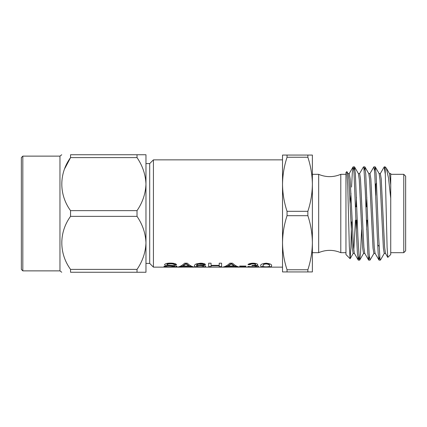 <?xml version="1.0" encoding="UTF-8"?>
<svg xmlns="http://www.w3.org/2000/svg" width="427" height="427" viewBox="0 0 427 427"><rect width="100%" height="100%" fill="white"/><g stroke="black" fill="none" stroke-linecap="round" stroke-linejoin="round"><path stroke-width="0.64" d="M188.83 266.01L185.964 263.886L183.103 266.01L188.83 266.01L188.83 265.647L185.964 263.539L185.964 263.886M200.188 266.848C202.371 266.848 203.476 266.672 203.508 266.325C203.444 265.893 202.313 265.647 200.108 265.583C197.941 265.647 196.783 265.888 196.623 266.304C196.751 266.667 197.941 266.848 200.188 266.848M234.033 266.01L231.167 263.886L228.306 266.01L234.033 266.01L234.033 265.647L231.167 263.539L231.167 263.886M266.149 266.848C268.839 266.779 269.917 266.421 269.378 265.759C269.907 264.927 268.823 264.302 266.122 263.886L263.891 264.27L262.92 265.759C262.386 266.421 263.464 266.784 266.149 266.848L262.397 266.88L262.397 266.507M176.42 264.425L174.237 264.425C173.874 263.779 172.62 263.459 170.469 263.464C168.505 263.427 167.32 263.699 166.914 264.27L167.517 265.055L174.12 265.631C175.951 265.834 176.922 266.101 177.034 266.443C176.458 266.88 174.424 267.072 170.933 267.014L170.933 266.848M170.933 267.014C166.77 267.105 164.427 266.854 163.904 266.261L166.268 266.261C166.605 266.678 168.126 266.875 170.832 266.848L174.664 266.459L174.664 266.09L167.026 265.284L167.026 265.647C165.473 265.487 164.651 265.162 164.55 264.676C165.1 263.656 167.042 263.133 170.378 263.107C173.933 263.133 176.009 263.694 176.602 264.777L174.237 264.777L174.237 264.425M174.237 264.777C173.88 264.132 172.625 263.811 170.469 263.811L170.469 263.464M170.469 263.811C168.5 263.779 167.315 264.051 166.914 264.628M174.664 266.459L172.876 266.048L172.876 265.685M172.876 266.048L167.026 265.647M185.964 263.539L183.103 265.647L183.103 266.01M184.822 264.51L184.822 264.868M183.103 266.005L179.361 266.629M192.572 266.629L188.83 266.005M191.456 266.998L189.545 266.373L182.388 266.373L180.477 266.998L177.963 266.998C180.189 266.581 182.409 265.311 184.629 263.192L187.304 263.192C189.524 265.311 191.744 266.581 193.97 266.998L191.456 266.998L191.456 266.629M180.477 266.998L180.477 266.629M182.388 266.373L182.388 266.005M189.545 266.373L189.545 266.005M203.508 266.325L203.508 265.957C203.439 265.525 202.307 265.279 200.108 265.22C197.947 265.284 196.788 265.519 196.623 265.936L196.623 266.304M200.108 265.22L200.108 265.583M205.446 264.297L203.295 264.361L202.515 263.822L200.46 263.539L198.624 263.705C197.103 264.222 196.431 264.751 196.623 265.284L196.623 265.647L200.701 265.087C203.871 265.247 205.526 265.658 205.665 266.309C205.504 266.822 203.732 267.051 200.354 267.014L200.354 266.843M200.354 267.014C196.078 267.072 194.114 266.683 194.466 265.856C194.312 265.274 194.92 264.617 196.297 263.875L200.599 263.192C203.38 263.278 204.997 263.763 205.446 264.649L203.295 264.713L203.295 264.361M203.295 264.713L202.515 264.18L198.624 264.057L198.624 263.705M198.624 264.057C197.098 264.58 196.431 265.114 196.623 265.647M200.46 263.886L200.46 263.539M202.515 264.18L202.515 263.822M211.045 266.629L208.675 266.629M219.222 265.466L211.045 265.466L211.045 266.998L208.675 266.998L208.675 263.192L211.045 263.192L211.045 265.37L219.222 265.37L219.222 263.192L221.592 263.192L221.592 266.998L219.222 266.998L219.222 265.466M221.592 266.629L219.222 266.629M219.222 265.829L211.045 265.829M231.167 263.539L228.306 265.647L228.306 266.01M230.025 264.51L230.025 264.868M228.306 266.005L224.565 266.629M237.775 266.629L234.033 266.005M236.659 266.998L234.749 266.373L227.591 266.373L225.68 266.998L223.166 266.998C225.392 266.581 227.612 265.311 229.833 263.192L232.507 263.192C234.727 265.311 236.948 266.581 239.173 266.998L236.659 266.998L236.659 266.629M225.68 266.998L225.68 266.629M227.591 266.373L227.591 266.005M234.749 266.373L234.749 266.005M269.378 265.759L269.378 265.397C269.907 264.569 268.823 263.95 266.122 263.539L263.891 263.918L262.92 265.759M263.891 263.918L263.891 264.27M266.122 263.539L266.122 263.886M262.397 266.88C261.169 266.678 260.625 266.304 260.769 265.759C260.24 264.532 262.034 263.678 266.149 263.192C270.259 263.678 272.052 264.537 271.529 265.759C272.058 266.635 270.264 267.056 266.149 267.014M255.602 264.66C255.447 264.185 254.599 263.929 253.046 263.886C251.428 263.934 250.489 264.212 250.222 264.713L248.066 264.649C248.605 263.774 250.238 263.288 252.976 263.192C255.794 263.272 257.385 263.758 257.753 264.639C257.668 265.098 256.905 265.402 255.463 265.546C257.518 265.717 258.57 265.994 258.613 266.395C258.266 266.854 256.419 267.062 253.078 267.014C250.062 267.051 248.317 266.87 247.852 266.48L253.152 266.848C255.223 266.854 256.323 266.699 256.462 266.389C256.312 266.032 255.261 265.829 253.312 265.781L251.919 265.829L252.453 265.375C254.3 265.391 255.346 265.156 255.602 264.66L255.602 264.308C255.442 263.833 254.593 263.576 253.046 263.539C251.434 263.582 250.494 263.854 250.222 264.361L248.066 264.297M256.462 266.389L256.462 266.021C256.307 265.669 255.255 265.466 253.312 265.418L251.919 265.466M255.463 265.546L255.463 265.183M250.222 264.713L250.222 264.361M253.046 263.886L253.046 263.539M253.312 265.781L253.312 265.418M239.67 266.411L239.67 266.058L245.915 266.058L245.915 266.411L239.67 266.411M345.955 252.677L340.794 252.677L340.794 174.323C333.412 177.408 326.031 177.413 318.643 174.344M350.103 258.693L345.955 254.54L345.955 172.46L346.879 171.617L347.722 185.419L349.313 246.043L350.103 258.693L350.877 247.767L351.549 221.896M345.955 230.26L345.955 244.201M350.994 193.436L350.129 203.439M390.726 198.288L390.726 254.54L387.796 257.39L387.102 247.308L385.127 166.861L386.323 168.131L388.506 178.038L390.726 198.288L390.726 185.024L389.531 173.682L386.323 168.131M385.127 168.435L384.898 170.512M384.348 253.318L380.446 260.064L379.955 258.602L378.637 236.82L376.096 173.837L375.269 166.936L374.532 170.512M373.988 253.318L369.995 260.139L369.131 253.878L365.731 173.837L364.904 166.936L364.167 170.512M361.626 229.63L360.548 253.163L359.721 260.064L359.224 258.602L357.906 236.82L355.365 173.837L354.538 166.936L353.802 170.512M385.544 253.408L384.247 253.408L383.382 248.06L379.993 179.676L379.171 173.682L375.269 166.936M375.178 253.408L373.887 253.408L373.022 248.06L369.627 179.676L368.805 173.682L364.904 166.936M366.809 197.37L366.403 206.785M364.818 253.408L363.521 253.408L362.656 248.06L359.262 179.676L358.44 173.682L354.538 166.936M356.444 197.37L356.038 206.785M355.456 220.215L353.802 250.281M354.453 253.408L353.156 253.408L352.291 248.06L348.902 179.676L348.074 173.682L346.879 171.617M387.796 257.39L385.442 253.318L384.62 247.324L381.226 178.94L380.361 173.592L379.064 173.592M379.715 256.488L378.979 260.064L375.077 253.318L374.255 247.324L370.86 178.94L369.995 173.592L368.704 173.592M367.113 220.215L366.708 229.63M369.35 256.488L368.613 260.064L364.711 253.318L363.889 247.324L360.495 178.94L359.635 173.592L358.338 173.592M356.753 220.215L356.342 229.63M358.984 256.488L358.253 260.064L354.351 253.318L353.524 247.324L350.135 178.94L349.27 173.592L347.973 173.592M390.726 185.024L390.726 173.506L389.429 173.592M385.127 173.346L384.247 166.861L380.26 173.682M378.979 260.064L378.151 253.163L377.34 236.82L374.746 173.116L373.887 166.861L369.894 173.682M368.613 260.064L367.786 253.163L365.245 190.18L363.927 168.398L363.43 166.936L359.529 173.682M358.253 260.064L357.42 253.163L356.609 236.82L354.02 173.111L353.567 168.398L353.07 166.936L352.312 172.844L351.549 187.063M390.726 252.677L403.782 252.677L403.782 174.323L390.726 174.323M403.782 252.677L405.65 250.809L405.65 176.191L403.782 174.323M318.643 252.656C326.031 249.587 333.412 249.592 340.794 252.677M312.372 174.323L318.67 174.323L318.67 252.677L312.372 252.677M149.696 263.411L149.696 163.589L153.426 159.858L153.426 267.142L149.696 263.411L145.965 263.411L145.965 184.122C145.596 174.654 142.618 165.815 137.024 157.6L70.551 157.6C58.942 173.501 58.862 194.605 70.551 210.644L137.024 210.644C142.607 202.473 145.586 193.634 145.965 184.122L145.965 163.589L149.696 163.589M287.04 271.94L287.04 269.757L307.862 269.757C310.76 260.897 312.265 251.882 312.372 242.723L312.372 271.94L282.525 271.94L282.525 159.858L153.426 159.858M282.525 184.277L282.525 155.06L307.862 155.06L307.862 157.243L287.04 157.243C284.142 166.103 282.637 175.118 282.525 184.277C282.631 193.468 284.136 202.478 287.04 211.317L307.862 211.317L307.862 215.683L287.04 215.683C284.142 224.549 282.637 233.558 282.525 242.723C282.631 251.909 284.136 260.924 287.04 269.757M287.04 215.683L287.04 211.317M287.04 157.243L287.04 155.06M307.862 269.757L307.862 271.94M307.862 211.317C310.76 202.451 312.265 193.442 312.372 184.277L312.372 242.723C312.265 233.532 310.76 224.522 307.862 215.683M307.862 155.06L312.372 155.06L312.372 184.277C312.265 175.091 310.76 166.076 307.862 157.243M21.35 157.595L22.818 156.127L22.818 270.873L21.35 269.405L21.35 157.595M137.024 269.4L137.024 272.255L145.965 272.255L145.965 242.878C145.596 233.414 142.618 224.57 137.024 216.356L70.551 216.356C58.942 232.256 58.862 253.36 70.551 269.4L137.024 269.4C142.607 261.228 145.586 252.389 145.965 242.878M137.024 210.644L137.024 216.356M64.941 168.238L70.551 157.6L70.551 154.745L145.965 154.745L145.965 184.122M137.024 154.745L137.024 157.6M137.024 272.255L70.551 272.255C58.915 272.255 58.915 272.255 70.551 272.255L70.551 269.4M70.551 216.356L70.551 210.644M61.744 154.745L59.961 156.127L22.818 156.127M70.551 154.745C58.915 154.745 58.915 154.745 70.551 154.745M59.961 156.127L59.961 270.873L61.744 272.255M59.961 270.873L22.818 270.873M375.803 184.021L375.803 195.31L375.803 184.021L376.619 183.167M355.499 206.785L356.796 206.785M365.864 206.785L367.156 206.785M187.202 264.575L187.202 264.932M232.405 264.575L232.405 264.932M345.955 174.323L340.794 174.323M359.721 260.064L363.623 253.318M350.161 258.671L353.257 253.318M349.169 173.682L353.07 166.936M385.127 166.861L384.252 166.861M375.178 166.861L373.881 166.861M364.818 166.861L363.521 166.861M354.447 166.861L353.156 166.861M380.361 260.139L379.069 260.139M370.001 260.139L368.698 260.139M359.63 260.139L358.338 260.139M282.525 267.142L153.426 267.142M377.676 244.906L379.037 246.235M355.995 220.215L357.292 220.215M366.361 220.215L367.658 220.215"/></g></svg>
